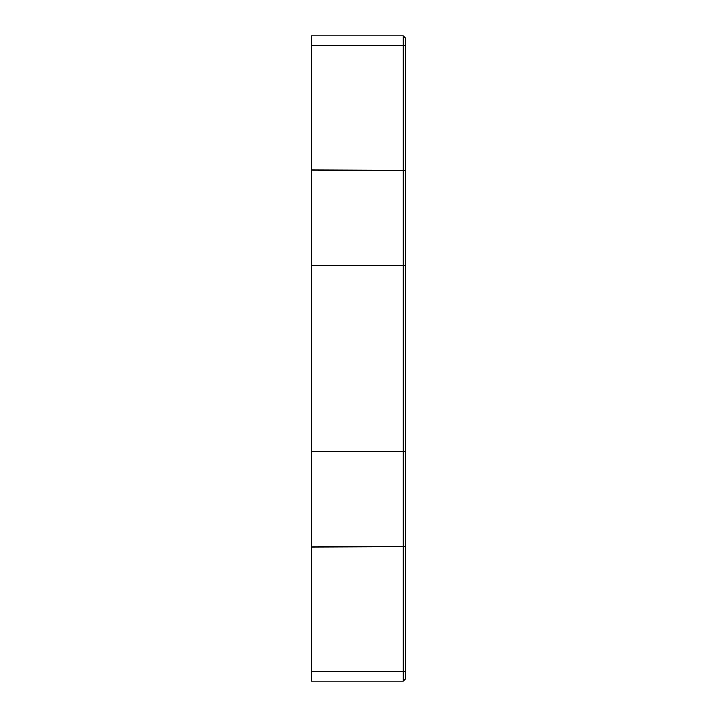 <?xml version="1.0" encoding="UTF-8"?>
<svg xmlns="http://www.w3.org/2000/svg" width="717" height="717" viewBox="0 0 717 717"><rect width="100%" height="100%" fill="white"/><g stroke="black" fill="none" stroke-linecap="round" stroke-linejoin="round"><path stroke-width="1.08" d="M405.383 38.055L403.178 35.85L403.178 681.15L405.383 678.945L405.383 38.055L403.178 35.85L311.617 35.85L311.617 681.15L403.178 681.15L405.383 678.945M311.617 254.418L311.617 267.495M311.617 172.994L311.617 226.061M311.617 490.939L311.617 544.006M311.617 449.505L311.617 462.582M311.617 265.442L405.383 265.442M405.383 451.558L311.617 451.558M405.383 671.184L311.617 671.453M405.383 45.816L311.617 45.547M405.383 546.551L311.617 546.928M405.383 170.449L311.617 170.072"/></g></svg>
